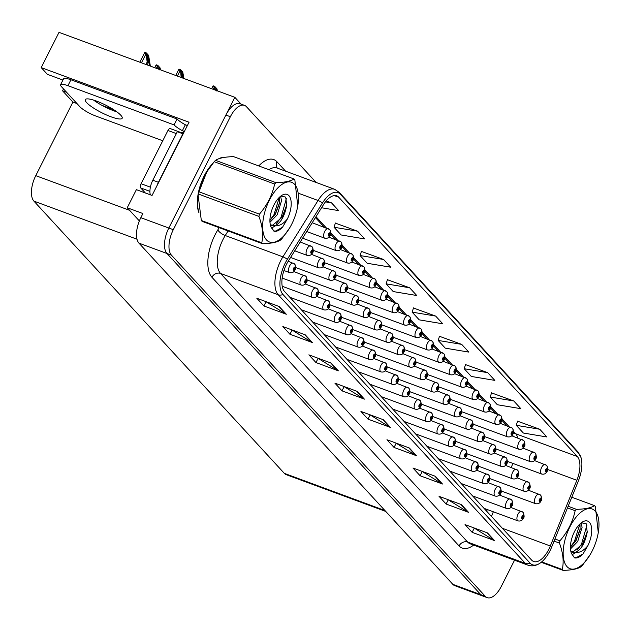 <?xml version="1.0" encoding="UTF-8"?>
<svg xmlns="http://www.w3.org/2000/svg" width="630" height="630" viewBox="0 0 630 630"><rect width="100%" height="100%" fill="white"/><g stroke="black" fill="none" stroke-linecap="round" stroke-linejoin="round"><path stroke-width="0.94" d="M62.929 80.073L47.415 74.34L41.218 67.607L189.047 122.22L152.058 195.45L136.379 189.654L127.236 207.75L142.915 213.546L140.821 217.689A20.317 9.6 110.3 0 0 138.962 243.148L452.82 584.333A20.317 9.6 110.3 0 0 454.742 585.648L482.738 595.996A20.317 9.6 110.3 0 1 480.816 594.673A20.317 9.6 110.3 0 0 482.738 595.996L487.218 597.649A20.317 9.6 110.3 0 0 501.354 586.302L514.537 560.212M139.356 220.933L127.236 207.75M316.126 182.456L246.432 106.69A20.317 9.6 110.3 0 0 244.511 105.368A20.317 9.6 110.3 0 0 230.367 116.715L173.305 229.682A20.317 9.6 110.3 0 0 171.439 255.15L166.958 253.488L480.816 594.673L166.958 253.488A20.317 9.6 110.3 0 1 168.824 228.029A20.317 9.6 110.3 0 0 166.958 253.488L138.962 243.148M41.218 67.607L59.023 32.35L234.848 97.319L168.824 228.029L225.886 115.062A20.317 9.6 110.3 0 1 240.03 103.714L244.511 105.368M241.03 104.084L234.848 97.319M385.765 511.442L286.256 474.673A20.317 9.6 -69.7 0 1 284.335 473.358L33.894 201.112A20.317 9.6 -69.7 0 1 35.76 175.652L72.922 102.076L76.994 103.572M72.922 102.076L62.559 90.807L66.63 92.311M102.005 105.375L113.778 109.73M63.512 88.924L62.559 90.807M225.193 157.272A32.516 15.364 110.3 0 0 218.712 158.784M212.696 163.532A32.516 15.364 110.3 0 0 204.246 175.825A32.516 15.364 110.3 0 0 198.97 212.798M548.777 549.407A21.672 10.245 -69.7 0 1 533.697 561.511A21.672 10.245 -69.7 0 1 531.641 560.109L284.516 291.462A21.672 10.245 -69.7 0 1 288.28 261.143L323.418 204.782A21.672 10.245 -69.7 0 1 336.727 195.843A21.672 10.245 -69.7 0 1 338.775 197.245L577.293 456.529A21.672 10.245 -69.7 0 1 576.852 480.28L550.321 545.997A21.672 10.245 -69.7 0 1 548.777 549.407M549.998 550.73A25.161 11.891 110.3 0 0 551.785 546.769L578.316 481.052A25.161 11.891 110.3 0 0 581.01 457.545A25.161 11.891 110.3 0 0 578.828 453.49L340.31 194.205A25.161 11.891 110.3 0 0 322.489 202.955L287.343 259.308A25.161 11.891 110.3 0 0 282.98 294.501L530.106 563.149A25.161 11.891 110.3 0 0 539.65 563.417A25.161 11.891 110.3 0 0 549.998 550.73M279.208 306.526L256.812 298.25L263.907 305.967L286.311 314.244L279.208 306.526M265.726 301.542L285.563 313.882A5.418 4.638 -42.6 0 0 286.311 314.244M265.994 301.833L263.907 305.967M305.235 334.821L282.839 326.545L289.942 334.262L312.338 342.539L305.235 334.821M291.753 329.836L311.598 342.177A5.418 4.638 -42.6 0 0 312.338 342.539M292.029 330.128L289.942 334.262M331.27 363.116L308.865 354.84L315.969 362.557L338.365 370.834L331.27 363.116M317.788 358.131L337.625 370.471A5.418 4.638 -42.6 0 0 338.365 370.834M318.055 358.423L315.969 362.557M357.297 391.411L334.9 383.135L341.995 390.852L364.392 399.129L357.297 391.411M343.815 386.426L363.652 398.766A5.418 4.638 -42.6 0 0 364.392 399.129M344.082 386.718L341.995 390.852M487.439 532.885L465.042 524.609L472.138 532.326L494.542 540.603L487.439 532.885M473.957 527.901L493.794 540.241A5.418 4.638 -42.6 0 0 494.542 540.603M474.225 528.192L472.138 532.326M461.412 504.591L439.015 496.314L446.111 504.031L468.507 512.308L461.412 504.591M447.93 499.606L467.767 511.946A5.418 4.638 -42.6 0 0 468.507 512.308M448.198 499.897L446.111 504.031M435.385 476.296L412.981 468.019L420.084 475.737L442.481 484.013L435.385 476.296M421.903 471.311L441.74 483.651A5.418 4.638 -42.6 0 0 442.481 484.013M422.171 471.602L420.084 475.737M409.35 448.001L386.954 439.724L394.057 447.442L416.454 455.718L409.35 448.001M395.868 443.016L415.713 455.356A5.418 4.638 -42.6 0 0 416.454 455.718M396.144 443.307L394.057 447.442M383.323 419.706L360.927 411.429L368.022 419.147L390.427 427.423L383.323 419.706M369.841 414.721L389.679 427.061A5.418 4.638 -42.6 0 0 390.427 427.423M370.109 415.012L368.022 419.147M171.439 255.15L485.297 596.327A20.317 9.6 110.3 0 0 487.218 597.649M383.615 259.489L360.084 255.552L367.18 263.269L390.71 267.207L383.615 259.489L361.399 251.417M357.58 231.194L334.058 227.257L341.153 234.974L364.683 238.912L357.58 231.194L335.373 223.122M321.56 207.758L338.656 210.617L331.553 202.899L326.214 200.923M461.695 344.374L438.165 340.436L445.268 348.154L468.799 352.091L461.695 344.374L439.488 336.302M487.73 372.669L464.2 368.731L471.295 376.449L494.826 380.386L487.73 372.669L465.515 364.597M513.757 400.964L490.227 397.026L497.322 404.736L520.852 408.681L513.757 400.964L491.542 392.892M539.784 429.258L516.253 425.321L523.357 433.03L546.879 436.976L539.784 429.258L517.569 421.187M409.642 287.784L386.111 283.846L393.207 291.564L416.737 295.502L409.642 287.784L387.426 279.712M435.669 316.079L412.138 312.141L419.241 319.859L442.772 323.796L435.669 316.079L413.453 308.007M412.138 312.141L413.493 307.889M438.165 340.436L439.519 336.184M464.2 368.731L465.554 364.479M490.227 397.026L491.581 392.773M516.253 425.321L517.608 421.068M386.111 283.846L387.466 279.594M360.084 255.552L361.439 251.299M334.058 227.257L335.412 223.004M331.553 202.899L325.434 201.876M507.37 461.373L541.682 474.051A5.079 2.402 -69.7 0 1 541.666 467.358A5.079 2.402 -69.7 0 1 545.202 464.523A5.079 2.402 -69.7 0 1 545.604 464.775A3.386 2.929 132.8 0 1 546.462 465.294A3.386 2.929 132.8 0 1 546.958 468.815A1.693 0.803 110.3 0 0 545.651 469.681A1.693 0.803 110.3 0 0 545.493 471.799A1.693 0.803 110.3 0 0 546.832 470.964A1.693 0.803 110.3 0 0 547.013 468.87L546.005 470.956L546.958 468.815M547.013 468.87A3.386 2.866 -38.3 0 0 546.872 465.735A3.386 2.866 -38.3 0 0 546.675 465.523M501.259 491.006L535.547 503.677A5.079 2.402 -69.7 0 1 535.539 496.976A5.079 2.402 -69.7 0 1 539.075 494.14A5.079 2.402 -69.7 0 1 539.469 494.392A3.386 2.929 132.8 0 1 540.335 494.92A3.386 2.929 132.8 0 1 540.831 498.44A1.693 0.803 110.3 0 0 539.516 499.299A1.693 0.803 110.3 0 0 539.367 501.425A1.693 0.803 110.3 0 0 540.705 500.582A1.693 0.803 110.3 0 0 540.886 498.495L539.878 500.574L540.831 498.44M540.886 498.495A3.386 2.866 -38.3 0 0 540.737 495.361A3.386 2.866 -38.3 0 0 540.548 495.141M484.021 508.339L518.017 520.9A5.079 2.402 -69.7 0 1 518.002 514.198A5.079 2.402 -69.7 0 1 521.538 511.363A5.079 2.402 -69.7 0 1 521.939 511.615A3.386 2.929 132.8 0 1 522.798 512.143A3.386 2.929 132.8 0 1 523.294 515.663A1.693 0.803 110.3 0 0 521.986 516.521A1.693 0.803 110.3 0 0 521.829 518.648A1.693 0.803 110.3 0 0 523.168 517.805A1.693 0.803 110.3 0 0 523.349 515.718L522.341 517.797L523.294 515.663M523.349 515.718A3.386 2.866 -38.3 0 0 523.207 512.584A3.386 2.866 -38.3 0 0 523.01 512.363M495.952 448.962L530.263 461.64A5.079 2.402 -69.7 0 1 530.247 454.947A5.079 2.402 -69.7 0 1 533.783 452.112A5.079 2.402 -69.7 0 1 534.185 452.356A3.386 2.929 132.8 0 1 535.043 452.883A3.386 2.929 132.8 0 1 535.539 456.403A1.693 0.803 110.3 0 0 534.232 457.262A1.693 0.803 110.3 0 0 534.075 459.388A1.693 0.803 110.3 0 0 535.413 458.553A1.693 0.803 110.3 0 0 535.595 456.459L534.587 458.545L535.539 456.403M535.595 456.459A3.386 2.866 -38.3 0 0 535.453 453.324A3.386 2.866 -38.3 0 0 535.256 453.112M484.533 436.551L518.837 449.222A5.079 2.402 -69.7 0 1 518.829 442.528A5.079 2.402 -69.7 0 1 522.365 439.693A5.079 2.402 -69.7 0 1 522.758 439.945A3.386 2.929 132.8 0 1 523.624 440.472A3.386 2.929 132.8 0 1 524.121 443.985A1.693 0.803 110.3 0 0 522.805 444.851A1.693 0.803 110.3 0 0 522.656 446.969A1.693 0.803 110.3 0 0 523.995 446.134A1.693 0.803 110.3 0 0 524.176 444.048L523.168 446.127L524.121 443.985M524.176 444.048A3.386 2.866 -38.3 0 0 524.034 440.913A3.386 2.866 -38.3 0 0 523.837 440.693M473.114 424.132L507.418 436.81A5.079 2.402 -69.7 0 1 507.41 430.117A5.079 2.402 -69.7 0 1 510.938 427.282A5.079 2.402 -69.7 0 1 511.34 427.526A3.386 2.929 132.8 0 1 512.206 428.053A3.386 2.929 132.8 0 1 512.702 431.574A1.693 0.803 110.3 0 0 511.387 432.44A1.693 0.803 110.3 0 0 511.237 434.558A1.693 0.803 110.3 0 0 512.576 433.724A1.693 0.803 110.3 0 0 512.749 431.629L511.749 433.716L512.702 431.574M512.749 431.629A3.386 2.866 -38.3 0 0 512.607 428.495A3.386 2.866 -38.3 0 0 512.418 428.282M461.695 411.721L495.999 424.399A5.079 2.402 -69.7 0 1 495.983 417.706A5.079 2.402 -69.7 0 1 499.519 414.863A5.079 2.402 -69.7 0 1 499.921 415.115A3.386 2.929 132.8 0 1 500.787 415.642A3.386 2.929 132.8 0 1 501.283 419.163A1.693 0.803 110.3 0 0 499.968 420.021A1.693 0.803 110.3 0 0 499.81 422.147A1.693 0.803 110.3 0 0 501.149 421.312A1.693 0.803 110.3 0 0 501.33 419.218L500.33 421.305L501.283 419.163M501.33 419.218A3.386 2.866 -38.3 0 0 501.189 416.084A3.386 2.866 -38.3 0 0 501 415.871M489.841 478.587L524.128 491.258A5.079 2.402 -69.7 0 1 524.113 484.565A5.079 2.402 -69.7 0 1 527.649 481.73A5.079 2.402 -69.7 0 1 528.05 481.981A3.386 2.929 132.8 0 1 528.916 482.501A3.386 2.929 132.8 0 1 529.413 486.021A1.693 0.803 110.3 0 0 528.097 486.888A1.693 0.803 110.3 0 0 527.948 489.006A1.693 0.803 110.3 0 0 529.279 488.171A1.693 0.803 110.3 0 0 529.46 486.077L528.46 488.163L529.413 486.021M529.46 486.077A3.386 2.866 -38.3 0 0 529.318 482.942A3.386 2.866 -38.3 0 0 529.129 482.73M478.422 466.176L512.71 478.847A5.079 2.402 -69.7 0 1 512.694 472.153A5.079 2.402 -69.7 0 1 516.23 469.319A5.079 2.402 -69.7 0 1 516.631 469.563A3.386 2.929 132.8 0 1 517.498 470.09A3.386 2.929 132.8 0 1 517.994 473.61A1.693 0.803 110.3 0 0 516.679 474.469A1.693 0.803 110.3 0 0 516.521 476.595A1.693 0.803 110.3 0 0 517.86 475.76A1.693 0.803 110.3 0 0 518.041 473.666L517.033 475.752L517.994 473.61M518.041 473.666A3.386 2.866 -38.3 0 0 517.899 470.531A3.386 2.866 -38.3 0 0 517.71 470.319M467.003 453.765L501.291 466.428A5.079 2.402 -69.7 0 1 501.275 459.735A5.079 2.402 -69.7 0 1 504.811 456.9A5.079 2.402 -69.7 0 1 505.213 457.152A3.386 2.929 132.8 0 1 506.071 457.679A3.386 2.929 132.8 0 1 506.575 461.199A1.693 0.803 110.3 0 0 505.26 462.058A1.693 0.803 110.3 0 0 505.102 464.176A1.693 0.803 110.3 0 0 506.441 463.341A1.693 0.803 110.3 0 0 506.622 461.255L505.614 463.334L506.575 461.199M506.622 461.255A3.386 2.866 -38.3 0 0 506.481 458.12A3.386 2.866 -38.3 0 0 506.292 457.9M455.577 441.347L489.872 454.017A5.079 2.402 -69.7 0 1 489.856 447.324A5.079 2.402 -69.7 0 1 493.392 444.489A5.079 2.402 -69.7 0 1 493.794 444.741A3.386 2.929 132.8 0 1 494.652 445.26A3.386 2.929 132.8 0 1 495.156 448.78A1.693 0.803 110.3 0 0 493.841 449.647A1.693 0.803 110.3 0 0 493.684 451.765A1.693 0.803 110.3 0 0 495.022 450.93A1.693 0.803 110.3 0 0 495.204 448.836L494.196 450.923L495.156 448.78M495.204 448.836A3.386 2.866 -38.3 0 0 495.062 445.701A3.386 2.866 -38.3 0 0 494.873 445.489M472.602 495.92L506.599 508.481A5.079 2.402 -69.7 0 1 506.583 501.787A5.079 2.402 -69.7 0 1 510.119 498.952A5.079 2.402 -69.7 0 1 510.52 499.204A3.386 2.929 132.8 0 1 511.379 499.732A3.386 2.929 132.8 0 1 511.875 503.244A1.693 0.803 110.3 0 0 510.568 504.11A1.693 0.803 110.3 0 0 510.41 506.229A1.693 0.803 110.3 0 0 511.749 505.394A1.693 0.803 110.3 0 0 511.93 503.299L510.922 505.386L511.875 503.244M511.93 503.299A3.386 2.866 -38.3 0 0 511.788 500.173A3.386 2.866 -38.3 0 0 511.591 499.952M461.184 483.509L495.18 496.07A5.079 2.402 -69.7 0 1 495.164 489.376A5.079 2.402 -69.7 0 1 498.7 486.541A5.079 2.402 -69.7 0 1 499.102 486.785A3.386 2.929 132.8 0 1 499.96 487.313A3.386 2.929 132.8 0 1 500.456 490.833A1.693 0.803 110.3 0 0 499.149 491.691A1.693 0.803 110.3 0 0 498.991 493.818A1.693 0.803 110.3 0 0 500.33 492.983A1.693 0.803 110.3 0 0 500.511 490.888L499.503 492.975L500.456 490.833M500.511 490.888A3.386 2.866 -38.3 0 0 500.37 487.754A3.386 2.866 -38.3 0 0 500.173 487.541M449.765 471.098L483.761 483.659A5.079 2.402 -69.7 0 1 483.745 476.957A5.079 2.402 -69.7 0 1 487.281 474.122A5.079 2.402 -69.7 0 1 487.683 474.374A3.386 2.929 132.8 0 1 488.541 474.902A3.386 2.929 132.8 0 1 489.037 478.422A1.693 0.803 110.3 0 0 487.73 479.28A1.693 0.803 110.3 0 0 487.573 481.407A1.693 0.803 110.3 0 0 488.911 480.564A1.693 0.803 110.3 0 0 489.093 478.477L488.085 480.556L489.037 478.422M489.093 478.477A3.386 2.866 -38.3 0 0 488.951 475.343A3.386 2.866 -38.3 0 0 488.754 475.122M438.346 458.679L472.335 471.24A5.079 2.402 -69.7 0 1 472.327 464.546A5.079 2.402 -69.7 0 1 475.863 461.711A5.079 2.402 -69.7 0 1 476.256 461.963A3.386 2.929 132.8 0 1 477.123 462.491A3.386 2.929 132.8 0 1 477.619 466.003A1.693 0.803 110.3 0 0 476.304 466.869A1.693 0.803 110.3 0 0 476.154 468.988A1.693 0.803 110.3 0 0 477.493 468.153A1.693 0.803 110.3 0 0 477.674 466.058L476.666 468.145L477.619 466.003M477.674 466.058A3.386 2.866 -38.3 0 0 477.532 462.924A3.386 2.866 -38.3 0 0 477.335 462.711M595.114 511.048A31.839 15.041 110.3 0 0 569.953 526.759A31.839 15.041 110.3 0 0 567.031 566.646A31.839 15.041 110.3 0 0 590.09 554.762A31.839 15.041 110.3 0 0 598.272 532.618A31.839 15.041 110.3 0 0 595.114 511.048M598.272 532.618L595.358 506.544A36.579 17.286 110.3 0 0 594.941 506.071A36.579 17.286 110.3 0 0 594.515 505.63L571.78 497.235M568.134 506.268L576.481 509.347C585.176 509.119 591.192 507.874 594.515 505.63M576.481 509.347A36.579 17.286 110.3 0 0 575.143 510.702L567.488 507.874M554.935 538.965L559.936 540.816C567.732 531.751 572.804 521.719 575.143 510.702M559.936 540.816A36.579 17.286 110.3 0 0 559.44 543.084L554.077 541.099M541.721 561.881L562.267 569.481C564.039 561.716 563.094 552.919 559.44 543.084M562.267 569.481A36.579 17.286 110.3 0 0 562.677 569.953A36.579 17.286 110.3 0 0 563.102 570.386L541.217 562.299M570.481 548.943L577.71 541.485L582.104 527.271L581.065 522.963M570.426 547.194L575.93 540.823L580.104 529.704L579.978 523.908M570.764 551.061L572.544 552.203L575.025 552.447C580.057 550.612 583.805 545.265 586.254 536.39L587.223 532.24L586.207 523.758L581.356 522.766M570.874 551.581L573.237 551.785L582.829 543.8L586.254 536.39M589.42 522.317A18.924 8.946 110.3 0 0 582.112 522.199A18.924 8.946 110.3 0 0 571.04 552.171A18.924 8.946 110.3 0 0 571.528 553.494L574.513 557.873C577.104 558.463 579.954 557.148 583.057 553.92L587.861 545.674A18.924 8.946 110.3 0 0 589.42 522.317M571.048 552.203L571.528 553.494M587.861 545.674C583.695 550.77 579.411 553.03 575.025 552.447M563.102 570.386C571.851 570.142 577.867 568.906 581.144 566.669A36.579 17.286 110.3 0 0 582.474 565.315L590.09 554.762M570.426 547.045L574.442 541.446L579.82 524.066M577.127 550.124L581.553 544.076L586.908 525.207M574.174 557.668L576.269 557.668L583.057 553.92M575.308 541.824L580.206 528.916M571.993 554.825L575.765 552.541M582.419 544.446L587.333 531.484M198.481 210.593A32.177 15.207 -69.7 0 1 204.364 175.951A32.177 15.207 -69.7 0 1 211.011 165.698M221.043 158.059A32.177 15.207 -69.7 0 1 223.233 157.579M170.62 128.819A3.386 1.599 110.3 0 0 170.297 128.599A3.386 1.599 110.3 0 0 167.942 130.489L141.057 183.724A3.386 1.599 110.3 0 0 140.742 187.96L145.349 192.969M181.755 132.891A3.386 1.599 110.3 0 0 181.503 132.733A3.386 1.599 110.3 0 0 180.542 132.914M86.657 102.627A20.656 4.284 -153.2 0 0 106.462 114.959A20.656 4.284 -153.2 0 0 122.173 118.251A20.656 4.284 -153.2 0 0 120.81 115.251A20.656 4.284 -153.2 0 0 101.005 102.91A20.656 4.284 -153.2 0 0 85.294 99.619A20.656 4.284 -153.2 0 0 86.657 102.627M116.904 111.88A20.656 4.284 26.8 0 1 93.547 100.083M162.753 140.758L95.855 116.046A13.545 2.804 26.8 0 1 79.923 106.761L61.464 86.696A13.545 2.804 26.8 0 1 60.575 84.727A13.545 2.804 26.8 0 1 67.938 85.688L174.101 124.921L177.085 119.007A13.545 2.804 -153.2 0 0 185.354 124.771L186.472 125.189A6.772 5.804 137.4 0 1 187.338 125.598M174.101 124.921A13.545 2.804 26.8 0 0 182.369 130.686L183.487 131.103L182.889 132.284L183.795 132.623M60.575 84.727L63.559 78.813A13.545 2.804 26.8 0 1 70.922 79.774L177.085 119.007M156.925 185.803A13.545 6.402 -69.7 0 1 158.413 182.29L182.913 133.788A13.545 6.402 110.3 0 0 183.086 134.025M158.413 182.29L152.814 180.219A13.545 6.402 110.3 0 0 150.334 194.812M182.369 130.686L185.354 124.771M182.913 133.788L177.314 131.717L152.814 180.219M181.086 133.111A13.545 6.402 110.3 0 0 182.889 132.284M294.604 184.369A31.839 15.041 110.3 0 0 269.435 200.08A31.839 15.041 110.3 0 0 266.522 239.967A31.839 15.041 110.3 0 0 289.572 228.084A31.839 15.041 110.3 0 0 297.754 205.939A31.839 15.041 110.3 0 0 294.604 184.369M297.754 205.939L294.84 179.865A36.579 17.286 110.3 0 0 294.43 179.393A36.579 17.286 110.3 0 0 294.005 178.959L233.573 156.634C224.879 156.862 218.862 158.099 215.539 160.343A36.579 17.286 110.3 0 0 214.208 161.705L206.742 172.014L198.993 191.811A36.579 17.286 110.3 0 0 198.497 194.079L198.182 195.765L201.324 220.476A36.579 17.286 110.3 0 0 201.734 220.949A36.579 17.286 110.3 0 0 202.159 221.382L262.592 243.716A36.579 17.286 110.3 0 1 262.167 243.275A36.579 17.286 110.3 0 1 261.757 242.802C263.529 235.045 262.584 226.241 258.93 216.405L198.497 194.079M215.539 160.343L275.964 182.668C284.666 182.44 290.674 181.204 294.005 178.959M275.964 182.668A36.579 17.286 110.3 0 0 274.633 184.031L214.208 161.705M198.993 191.811L259.426 214.137C267.214 205.081 272.286 195.04 274.633 184.031M259.426 214.137A36.579 17.286 110.3 0 0 258.93 216.405M206.805 171.903A31.839 15.041 110.3 0 0 206.593 172.258A31.839 15.041 110.3 0 0 198.411 194.402L198.182 195.765M269.971 222.272L277.192 214.806L281.586 200.6L280.547 196.284M269.916 220.524L275.412 214.153L279.586 203.025L279.46 197.237M270.254 224.39L272.026 225.524L274.507 225.768C279.547 223.941 283.295 218.586 285.744 209.711L286.713 205.561L285.689 197.088L280.846 196.088M270.364 224.91L272.719 225.107L282.319 217.122L285.744 209.711M288.91 195.647A18.924 8.946 110.3 0 0 281.602 195.52A18.924 8.946 110.3 0 0 270.522 225.493A18.924 8.946 110.3 0 0 271.01 226.824L273.995 231.194C276.594 231.785 279.436 230.47 282.539 227.241L287.351 218.996A18.924 8.946 110.3 0 0 288.91 195.647M270.538 225.524L271.01 226.824M287.351 218.996C283.177 224.091 278.901 226.351 274.507 225.768M201.324 220.476L261.757 242.802M262.592 243.716C271.341 243.471 277.35 242.235 280.626 239.998A36.579 17.286 110.3 0 0 281.964 238.636L289.572 228.084M269.916 220.366L273.932 214.767L279.303 197.387M276.609 223.445L281.043 217.397L286.39 198.537M273.664 230.989L275.759 230.997L282.539 227.241M274.79 215.145L279.696 202.246M271.475 228.155L275.255 225.871M281.901 217.775L286.815 204.813M450.277 399.31L484.58 411.981A5.079 2.402 -69.7 0 1 484.565 405.287A5.079 2.402 -69.7 0 1 488.1 402.452A5.079 2.402 -69.7 0 1 488.502 402.704A3.386 2.929 132.8 0 1 489.368 403.231A3.386 2.929 132.8 0 1 489.864 406.744A1.693 0.803 110.3 0 0 488.549 407.61A1.693 0.803 110.3 0 0 488.392 409.728A1.693 0.803 110.3 0 0 489.731 408.894A1.693 0.803 110.3 0 0 489.912 406.807L488.904 408.886L489.864 406.744M489.912 406.807A3.386 2.866 -38.3 0 0 489.77 403.673A3.386 2.866 -38.3 0 0 489.581 403.452M438.858 386.891L473.161 399.57A5.079 2.402 -69.7 0 1 473.146 392.876A5.079 2.402 -69.7 0 1 476.682 390.041A5.079 2.402 -69.7 0 1 477.083 390.285A3.386 2.929 132.8 0 1 477.942 390.813A3.386 2.929 132.8 0 1 478.446 394.333A1.693 0.803 110.3 0 0 477.13 395.199A1.693 0.803 110.3 0 0 476.973 397.317A1.693 0.803 110.3 0 0 478.312 396.483A1.693 0.803 110.3 0 0 478.493 394.388L477.485 396.475L478.446 394.333M478.493 394.388A3.386 2.866 -38.3 0 0 478.351 391.254A3.386 2.866 -38.3 0 0 478.162 391.041M427.439 374.48L461.743 387.159A5.079 2.402 -69.7 0 1 461.727 380.465A5.079 2.402 -69.7 0 1 465.263 377.622A5.079 2.402 -69.7 0 1 465.665 377.874A3.386 2.929 132.8 0 1 466.523 378.402A3.386 2.929 132.8 0 1 467.027 381.922A1.693 0.803 110.3 0 0 465.712 382.78A1.693 0.803 110.3 0 0 465.554 384.906A1.693 0.803 110.3 0 0 466.893 384.072A1.693 0.803 110.3 0 0 467.074 381.977L466.066 384.064L467.027 381.922M467.074 381.977A3.386 2.866 -38.3 0 0 466.932 378.843A3.386 2.866 -38.3 0 0 466.743 378.63M416.013 362.069L450.324 374.74A5.079 2.402 -69.7 0 1 450.308 368.046A5.079 2.402 -69.7 0 1 453.844 365.211A5.079 2.402 -69.7 0 1 454.246 365.463A3.386 2.929 132.8 0 1 455.104 365.991A3.386 2.929 132.8 0 1 455.6 369.503A1.693 0.803 110.3 0 0 454.293 370.369A1.693 0.803 110.3 0 0 454.135 372.488A1.693 0.803 110.3 0 0 455.474 371.653A1.693 0.803 110.3 0 0 455.655 369.566L454.647 371.645L455.6 369.503M455.655 369.566A3.386 2.866 -38.3 0 0 455.514 366.432A3.386 2.866 -38.3 0 0 455.317 366.211M404.594 349.65L438.905 362.329A5.079 2.402 -69.7 0 1 438.89 355.635A5.079 2.402 -69.7 0 1 442.425 352.8A5.079 2.402 -69.7 0 1 442.827 353.044A3.386 2.929 132.8 0 1 443.685 353.572A3.386 2.929 132.8 0 1 444.181 357.092A1.693 0.803 110.3 0 0 442.874 357.958A1.693 0.803 110.3 0 0 442.717 360.077A1.693 0.803 110.3 0 0 444.055 359.242A1.693 0.803 110.3 0 0 444.237 357.147L443.229 359.234L444.181 357.092M444.237 357.147A3.386 2.866 -38.3 0 0 444.095 354.013A3.386 2.866 -38.3 0 0 443.898 353.8M393.175 337.239L427.487 349.918A5.079 2.402 -69.7 0 1 427.471 343.224A5.079 2.402 -69.7 0 1 431.007 340.381A5.079 2.402 -69.7 0 1 431.408 340.633A3.386 2.929 132.8 0 1 432.267 341.161A3.386 2.929 132.8 0 1 432.763 344.681A1.693 0.803 110.3 0 0 431.455 345.539A1.693 0.803 110.3 0 0 431.298 347.666A1.693 0.803 110.3 0 0 432.637 346.831A1.693 0.803 110.3 0 0 432.818 344.736L431.81 346.823L432.763 344.681M432.818 344.736A3.386 2.866 -38.3 0 0 432.676 341.602A3.386 2.866 -38.3 0 0 432.479 341.389M381.756 324.828L416.068 337.499A5.079 2.402 -69.7 0 1 416.052 330.805A5.079 2.402 -69.7 0 1 419.588 327.97A5.079 2.402 -69.7 0 1 419.99 328.222A3.386 2.929 132.8 0 1 420.848 328.75A3.386 2.929 132.8 0 1 421.344 332.262A1.693 0.803 110.3 0 0 420.037 333.128A1.693 0.803 110.3 0 0 419.879 335.247A1.693 0.803 110.3 0 0 421.218 334.412A1.693 0.803 110.3 0 0 421.399 332.325L420.391 334.404L421.344 332.262M421.399 332.325A3.386 2.866 -38.3 0 0 421.257 329.191A3.386 2.866 -38.3 0 0 421.06 328.97M370.338 312.409L404.641 325.088A5.079 2.402 -69.7 0 1 404.633 318.394A5.079 2.402 -69.7 0 1 408.169 315.559A5.079 2.402 -69.7 0 1 408.563 315.803A3.386 2.929 132.8 0 1 409.429 316.331A3.386 2.929 132.8 0 1 409.925 319.851A1.693 0.803 110.3 0 0 408.61 320.717A1.693 0.803 110.3 0 0 408.46 322.836A1.693 0.803 110.3 0 0 409.799 322.001A1.693 0.803 110.3 0 0 409.98 319.906L408.972 321.993L409.925 319.851M409.98 319.906A3.386 2.866 -38.3 0 0 409.839 316.772A3.386 2.866 -38.3 0 0 409.642 316.559M358.919 299.998L393.222 312.677A5.079 2.402 -69.7 0 1 393.214 305.983A5.079 2.402 -69.7 0 1 396.75 303.14A5.079 2.402 -69.7 0 1 397.144 303.392A3.386 2.929 132.8 0 1 398.01 303.92A3.386 2.929 132.8 0 1 398.507 307.44A1.693 0.803 110.3 0 0 397.191 308.298A1.693 0.803 110.3 0 0 397.042 310.425A1.693 0.803 110.3 0 0 398.38 309.59A1.693 0.803 110.3 0 0 398.554 307.495L397.554 309.582L398.507 307.44M398.554 307.495A3.386 2.866 -38.3 0 0 398.412 304.361A3.386 2.866 -38.3 0 0 398.223 304.148M444.158 428.935L478.453 441.606A5.079 2.402 -69.7 0 1 478.438 434.913A5.079 2.402 -69.7 0 1 481.974 432.078A5.079 2.402 -69.7 0 1 482.375 432.322A3.386 2.929 132.8 0 1 483.234 432.849A3.386 2.929 132.8 0 1 483.73 436.37A1.693 0.803 110.3 0 0 482.423 437.228A1.693 0.803 110.3 0 0 482.265 439.354A1.693 0.803 110.3 0 0 483.604 438.519A1.693 0.803 110.3 0 0 483.785 436.425L482.777 438.512L483.73 436.37M483.785 436.425A3.386 2.866 -38.3 0 0 483.643 433.29A3.386 2.866 -38.3 0 0 483.454 433.078M432.739 416.524L467.035 429.188A5.079 2.402 -69.7 0 1 467.019 422.494A5.079 2.402 -69.7 0 1 470.555 419.659A5.079 2.402 -69.7 0 1 470.956 419.911A3.386 2.929 132.8 0 1 471.815 420.438A3.386 2.929 132.8 0 1 472.311 423.959A1.693 0.803 110.3 0 0 471.004 424.817A1.693 0.803 110.3 0 0 470.846 426.935A1.693 0.803 110.3 0 0 472.185 426.101A1.693 0.803 110.3 0 0 472.366 424.014L471.358 426.093L472.311 423.959M472.366 424.014A3.386 2.866 -38.3 0 0 472.224 420.879A3.386 2.866 -38.3 0 0 472.027 420.659M421.32 404.106L455.616 416.776A5.079 2.402 -69.7 0 1 455.6 410.083A5.079 2.402 -69.7 0 1 459.136 407.248A5.079 2.402 -69.7 0 1 459.538 407.5A3.386 2.929 132.8 0 1 460.396 408.019A3.386 2.929 132.8 0 1 460.892 411.54A1.693 0.803 110.3 0 0 459.585 412.406A1.693 0.803 110.3 0 0 459.427 414.524A1.693 0.803 110.3 0 0 460.766 413.69A1.693 0.803 110.3 0 0 460.947 411.595L459.939 413.682L460.892 411.54M460.947 411.595A3.386 2.866 -38.3 0 0 460.806 408.46A3.386 2.866 -38.3 0 0 460.609 408.248M409.902 391.695L444.197 404.365A5.079 2.402 -69.7 0 1 444.181 397.672A5.079 2.402 -69.7 0 1 447.717 394.837A5.079 2.402 -69.7 0 1 448.119 395.081A3.386 2.929 132.8 0 1 448.977 395.608A3.386 2.929 132.8 0 1 449.474 399.129A1.693 0.803 110.3 0 0 448.166 399.987A1.693 0.803 110.3 0 0 448.009 402.113A1.693 0.803 110.3 0 0 449.348 401.279A1.693 0.803 110.3 0 0 449.529 399.184L448.521 401.271L449.474 399.129M449.529 399.184A3.386 2.866 -38.3 0 0 449.387 396.05A3.386 2.866 -38.3 0 0 449.19 395.837M398.483 379.284L432.771 391.947A5.079 2.402 -69.7 0 1 432.763 385.253A5.079 2.402 -69.7 0 1 436.299 382.418A5.079 2.402 -69.7 0 1 436.7 382.67A3.386 2.929 132.8 0 1 437.559 383.197A3.386 2.929 132.8 0 1 438.055 386.718A1.693 0.803 110.3 0 0 436.74 387.576A1.693 0.803 110.3 0 0 436.59 389.694A1.693 0.803 110.3 0 0 437.929 388.86A1.693 0.803 110.3 0 0 438.11 386.773L437.102 388.852L438.055 386.718M438.11 386.773A3.386 2.866 -38.3 0 0 437.968 383.639A3.386 2.866 -38.3 0 0 437.771 383.418M387.064 366.865L421.352 379.536A5.079 2.402 -69.7 0 1 421.344 372.842A5.079 2.402 -69.7 0 1 424.88 370.007A5.079 2.402 -69.7 0 1 425.274 370.259A3.386 2.929 132.8 0 1 426.14 370.779A3.386 2.929 132.8 0 1 426.636 374.299A1.693 0.803 110.3 0 0 425.321 375.165A1.693 0.803 110.3 0 0 425.171 377.283A1.693 0.803 110.3 0 0 426.51 376.449A1.693 0.803 110.3 0 0 426.691 374.354L425.683 376.441L426.636 374.299M426.691 374.354A3.386 2.866 -38.3 0 0 426.541 371.22A3.386 2.866 -38.3 0 0 426.352 371.007M375.645 354.454L409.933 367.125A5.079 2.402 -69.7 0 1 409.925 360.431A5.079 2.402 -69.7 0 1 413.453 357.596A5.079 2.402 -69.7 0 1 413.855 357.84A3.386 2.929 132.8 0 1 414.721 358.368A3.386 2.929 132.8 0 1 415.217 361.888A1.693 0.803 110.3 0 0 413.902 362.746A1.693 0.803 110.3 0 0 413.752 364.872A1.693 0.803 110.3 0 0 415.091 364.038A1.693 0.803 110.3 0 0 415.265 361.943L414.264 364.03L415.217 361.888M415.265 361.943A3.386 2.866 -38.3 0 0 415.123 358.809A3.386 2.866 -38.3 0 0 414.934 358.596M364.227 342.043L398.514 354.706A5.079 2.402 -69.7 0 1 398.499 348.012A5.079 2.402 -69.7 0 1 402.034 345.177A5.079 2.402 -69.7 0 1 402.436 345.429A3.386 2.929 132.8 0 1 403.302 345.957A3.386 2.929 132.8 0 1 403.798 349.477A1.693 0.803 110.3 0 0 402.483 350.335A1.693 0.803 110.3 0 0 402.326 352.454A1.693 0.803 110.3 0 0 403.665 351.619A1.693 0.803 110.3 0 0 403.846 349.532L402.838 351.611L403.798 349.477M403.846 349.532A3.386 2.866 -38.3 0 0 403.704 346.398A3.386 2.866 -38.3 0 0 403.515 346.177M352.808 329.624L387.096 342.295A5.079 2.402 -69.7 0 1 387.08 335.601A5.079 2.402 -69.7 0 1 390.616 332.766A5.079 2.402 -69.7 0 1 391.017 333.018A3.386 2.929 132.8 0 1 391.884 333.538A3.386 2.929 132.8 0 1 392.38 337.058A1.693 0.803 110.3 0 0 391.065 337.924A1.693 0.803 110.3 0 0 390.907 340.043A1.693 0.803 110.3 0 0 392.246 339.208A1.693 0.803 110.3 0 0 392.427 337.113L391.419 339.2L392.38 337.058M392.427 337.113A3.386 2.866 -38.3 0 0 392.285 333.979A3.386 2.866 -38.3 0 0 392.096 333.766M341.389 317.213L375.677 329.884A5.079 2.402 -69.7 0 1 375.661 323.19A5.079 2.402 -69.7 0 1 379.197 320.355A5.079 2.402 -69.7 0 1 379.599 320.599A3.386 2.929 132.8 0 1 380.457 321.127A3.386 2.929 132.8 0 1 380.961 324.647A1.693 0.803 110.3 0 0 379.646 325.505A1.693 0.803 110.3 0 0 379.488 327.632A1.693 0.803 110.3 0 0 380.827 326.797A1.693 0.803 110.3 0 0 381.008 324.702L380 326.789L380.961 324.647M381.008 324.702A3.386 2.866 -38.3 0 0 380.866 321.568A3.386 2.866 -38.3 0 0 380.677 321.355M426.927 446.268L460.916 458.829A5.079 2.402 -69.7 0 1 460.908 452.135A5.079 2.402 -69.7 0 1 464.436 449.3A5.079 2.402 -69.7 0 1 464.838 449.544A3.386 2.929 132.8 0 1 465.704 450.072A3.386 2.929 132.8 0 1 466.2 453.592A1.693 0.803 110.3 0 0 464.885 454.451A1.693 0.803 110.3 0 0 464.735 456.577A1.693 0.803 110.3 0 0 466.074 455.742A1.693 0.803 110.3 0 0 466.247 453.647L465.247 455.734L466.2 453.592M466.247 453.647A3.386 2.866 -38.3 0 0 466.106 450.513A3.386 2.866 -38.3 0 0 465.916 450.3M415.501 433.857L449.497 446.418A5.079 2.402 -69.7 0 1 449.481 439.716A5.079 2.402 -69.7 0 1 453.017 436.881A5.079 2.402 -69.7 0 1 453.419 437.133A3.386 2.929 132.8 0 1 454.285 437.661A3.386 2.929 132.8 0 1 454.781 441.181A1.693 0.803 110.3 0 0 453.466 442.04A1.693 0.803 110.3 0 0 453.309 444.166A1.693 0.803 110.3 0 0 454.647 443.323A1.693 0.803 110.3 0 0 454.828 441.236L453.828 443.315L454.781 441.181M454.828 441.236A3.386 2.866 -38.3 0 0 454.687 438.102A3.386 2.866 -38.3 0 0 454.498 437.881M404.082 421.438L438.078 433.999A5.079 2.402 -69.7 0 1 438.063 427.305A5.079 2.402 -69.7 0 1 441.599 424.47A5.079 2.402 -69.7 0 1 442 424.722A3.386 2.929 132.8 0 1 442.866 425.242A3.386 2.929 132.8 0 1 443.363 428.762A1.693 0.803 110.3 0 0 442.047 429.628A1.693 0.803 110.3 0 0 441.89 431.747A1.693 0.803 110.3 0 0 443.229 430.912A1.693 0.803 110.3 0 0 443.41 428.817L442.402 430.904L443.363 428.762M443.41 428.817A3.386 2.866 -38.3 0 0 443.268 425.683A3.386 2.866 -38.3 0 0 443.079 425.47M392.663 409.027L426.66 421.588A5.079 2.402 -69.7 0 1 426.644 414.894A5.079 2.402 -69.7 0 1 430.18 412.059A5.079 2.402 -69.7 0 1 430.581 412.303A3.386 2.929 132.8 0 1 431.44 412.831A3.386 2.929 132.8 0 1 431.944 416.351A1.693 0.803 110.3 0 0 430.629 417.21A1.693 0.803 110.3 0 0 430.471 419.336A1.693 0.803 110.3 0 0 431.81 418.501A1.693 0.803 110.3 0 0 431.991 416.406L430.983 418.493L431.944 416.351M431.991 416.406A3.386 2.866 -38.3 0 0 431.849 413.272A3.386 2.866 -38.3 0 0 431.66 413.059M381.245 396.616L415.241 409.169A5.079 2.402 -69.7 0 1 415.225 402.475A5.079 2.402 -69.7 0 1 418.761 399.641A5.079 2.402 -69.7 0 1 419.163 399.892A3.386 2.929 132.8 0 1 420.021 400.42A3.386 2.929 132.8 0 1 420.525 403.94A1.693 0.803 110.3 0 0 419.21 404.799A1.693 0.803 110.3 0 0 419.052 406.925A1.693 0.803 110.3 0 0 420.391 406.082A1.693 0.803 110.3 0 0 420.572 403.995L419.564 406.074L420.525 403.94M420.572 403.995A3.386 2.866 -38.3 0 0 420.43 400.861A3.386 2.866 -38.3 0 0 420.241 400.641M369.826 384.198L403.822 396.758A5.079 2.402 -69.7 0 1 403.806 390.065A5.079 2.402 -69.7 0 1 407.342 387.23A5.079 2.402 -69.7 0 1 407.744 387.481A3.386 2.929 132.8 0 1 408.602 388.001A3.386 2.929 132.8 0 1 409.098 391.521A1.693 0.803 110.3 0 0 407.791 392.388A1.693 0.803 110.3 0 0 407.634 394.506A1.693 0.803 110.3 0 0 408.972 393.671A1.693 0.803 110.3 0 0 409.153 391.577L408.145 393.663L409.098 391.521M409.153 391.577A3.386 2.866 -38.3 0 0 409.012 388.442A3.386 2.866 -38.3 0 0 408.815 388.23M358.407 371.787L392.403 384.347A5.079 2.402 -69.7 0 1 392.388 377.654A5.079 2.402 -69.7 0 1 395.923 374.818A5.079 2.402 -69.7 0 1 396.325 375.063A3.386 2.929 132.8 0 1 397.183 375.59A3.386 2.929 132.8 0 1 397.68 379.11A1.693 0.803 110.3 0 0 396.372 379.969A1.693 0.803 110.3 0 0 396.215 382.095A1.693 0.803 110.3 0 0 397.554 381.26A1.693 0.803 110.3 0 0 397.735 379.166L396.727 381.252L397.68 379.11M397.735 379.166A3.386 2.866 -38.3 0 0 397.593 376.031A3.386 2.866 -38.3 0 0 397.396 375.819M346.988 359.376L380.985 371.928A5.079 2.402 -69.7 0 1 380.969 365.235A5.079 2.402 -69.7 0 1 384.505 362.4A5.079 2.402 -69.7 0 1 384.906 362.652A3.386 2.929 132.8 0 1 385.765 363.179A3.386 2.929 132.8 0 1 386.261 366.699A1.693 0.803 110.3 0 0 384.954 367.558A1.693 0.803 110.3 0 0 384.796 369.676A1.693 0.803 110.3 0 0 386.135 368.841A1.693 0.803 110.3 0 0 386.316 366.755L385.308 368.834L386.261 366.699M386.316 366.755A3.386 2.866 -38.3 0 0 386.174 363.62A3.386 2.866 -38.3 0 0 385.977 363.4M335.57 346.957L369.566 359.517A5.079 2.402 -69.7 0 1 369.55 352.824A5.079 2.402 -69.7 0 1 373.086 349.989A5.079 2.402 -69.7 0 1 373.488 350.241A3.386 2.929 132.8 0 1 374.346 350.76A3.386 2.929 132.8 0 1 374.842 354.28A1.693 0.803 110.3 0 0 373.535 355.147A1.693 0.803 110.3 0 0 373.377 357.265A1.693 0.803 110.3 0 0 374.716 356.43A1.693 0.803 110.3 0 0 374.897 354.336L373.889 356.423L374.842 354.28M374.897 354.336A3.386 2.866 -38.3 0 0 374.755 351.201A3.386 2.866 -38.3 0 0 374.559 350.989M324.151 334.546L358.139 347.106A5.079 2.402 -69.7 0 1 358.131 340.413A5.079 2.402 -69.7 0 1 361.667 337.578A5.079 2.402 -69.7 0 1 362.061 337.822A3.386 2.929 132.8 0 1 362.927 338.349A3.386 2.929 132.8 0 1 363.423 341.87A1.693 0.803 110.3 0 0 362.108 342.728A1.693 0.803 110.3 0 0 361.959 344.854A1.693 0.803 110.3 0 0 363.297 344.019A1.693 0.803 110.3 0 0 363.478 341.925L362.47 344.011L363.423 341.87M363.478 341.925A3.386 2.866 -38.3 0 0 363.337 338.79A3.386 2.866 -38.3 0 0 363.14 338.578M347.5 287.587L381.804 300.258A5.079 2.402 -69.7 0 1 381.788 293.564A5.079 2.402 -69.7 0 1 385.324 290.729A5.079 2.402 -69.7 0 1 385.725 290.981A3.386 2.929 132.8 0 1 386.592 291.509A3.386 2.929 132.8 0 1 387.088 295.021A1.693 0.803 110.3 0 0 385.773 295.887A1.693 0.803 110.3 0 0 385.623 298.006A1.693 0.803 110.3 0 0 386.954 297.171A1.693 0.803 110.3 0 0 387.135 295.084L386.135 297.163L387.088 295.021M387.135 295.084A3.386 2.866 -38.3 0 0 386.993 291.95A3.386 2.866 -38.3 0 0 386.804 291.729M336.081 275.168L370.385 287.847A5.079 2.402 -69.7 0 1 370.369 281.153A5.079 2.402 -69.7 0 1 373.905 278.318A5.079 2.402 -69.7 0 1 374.307 278.562A3.386 2.929 132.8 0 1 375.173 279.09A3.386 2.929 132.8 0 1 375.669 282.61A1.693 0.803 110.3 0 0 374.354 283.476A1.693 0.803 110.3 0 0 374.196 285.595A1.693 0.803 110.3 0 0 375.535 284.76A1.693 0.803 110.3 0 0 375.716 282.665L374.708 284.752L375.669 282.61M375.716 282.665A3.386 2.866 -38.3 0 0 375.575 279.531A3.386 2.866 -38.3 0 0 375.385 279.318M324.663 262.757L358.966 275.436A5.079 2.402 -69.7 0 1 358.95 268.742A5.079 2.402 -69.7 0 1 362.486 265.899A5.079 2.402 -69.7 0 1 362.888 266.151A3.386 2.929 132.8 0 1 363.746 266.679A3.386 2.929 132.8 0 1 364.25 270.199A1.693 0.803 110.3 0 0 362.935 271.058A1.693 0.803 110.3 0 0 362.778 273.184A1.693 0.803 110.3 0 0 364.116 272.349A1.693 0.803 110.3 0 0 364.298 270.254L363.289 272.341L364.25 270.199M364.298 270.254A3.386 2.866 -38.3 0 0 364.156 267.12A3.386 2.866 -38.3 0 0 363.967 266.907M313.244 250.346L347.547 263.017A5.079 2.402 -69.7 0 1 347.532 256.323A5.079 2.402 -69.7 0 1 351.067 253.488A5.079 2.402 -69.7 0 1 351.469 253.74A3.386 2.929 132.8 0 1 352.327 254.268A3.386 2.929 132.8 0 1 352.832 257.78A1.693 0.803 110.3 0 0 351.516 258.647A1.693 0.803 110.3 0 0 351.359 260.765A1.693 0.803 110.3 0 0 352.698 259.93A1.693 0.803 110.3 0 0 352.879 257.843L351.871 259.922L352.832 257.78M352.879 257.843A3.386 2.866 -38.3 0 0 352.737 254.709A3.386 2.866 -38.3 0 0 352.548 254.489M302.573 238.211L336.129 250.606A5.079 2.402 -69.7 0 1 336.113 243.912A5.079 2.402 -69.7 0 1 339.649 241.077A5.079 2.402 -69.7 0 1 340.05 241.321A3.386 2.929 132.8 0 1 340.909 241.849A3.386 2.929 132.8 0 1 341.405 245.369A1.693 0.803 110.3 0 0 340.098 246.236A1.693 0.803 110.3 0 0 339.94 248.354A1.693 0.803 110.3 0 0 341.279 247.519A1.693 0.803 110.3 0 0 341.46 245.424L340.452 247.511L341.405 245.369M341.46 245.424A3.386 2.866 -38.3 0 0 341.318 242.29A3.386 2.866 -38.3 0 0 341.129 242.077M215.625 90.216L215.814 87.72L216.744 90.988M306.731 231.549L324.71 238.195A5.079 2.402 -69.7 0 1 324.694 231.501A5.079 2.402 -69.7 0 1 328.23 228.659A5.079 2.402 -69.7 0 1 328.632 228.91A3.386 2.929 132.8 0 1 329.49 229.438A3.386 2.929 132.8 0 1 329.986 232.958A1.693 0.803 110.3 0 0 328.679 233.817A1.693 0.803 110.3 0 0 328.521 235.943A1.693 0.803 110.3 0 0 329.86 235.108A1.693 0.803 110.3 0 0 330.041 233.013L329.033 235.1L329.986 232.958M330.041 233.013A3.386 2.866 -38.3 0 0 329.899 229.879A3.386 2.866 -38.3 0 0 329.703 229.659M214.546 88.145L213.176 85.83L214.673 86.381L214.767 89.893M211.625 88.736L213.042 85.924A3.386 0.701 26.8 0 1 213.176 85.83M217.468 90.893L216.933 88.838L214.673 86.381M329.962 304.802L364.258 317.465A5.079 2.402 -69.7 0 1 364.242 310.771A5.079 2.402 -69.7 0 1 367.778 307.936A5.079 2.402 -69.7 0 1 368.18 308.188A3.386 2.929 132.8 0 1 369.038 308.716A3.386 2.929 132.8 0 1 369.534 312.236A1.693 0.803 110.3 0 0 368.227 313.094A1.693 0.803 110.3 0 0 368.07 315.213A1.693 0.803 110.3 0 0 369.408 314.378A1.693 0.803 110.3 0 0 369.589 312.291L368.582 314.37L369.534 312.236M369.589 312.291A3.386 2.866 -38.3 0 0 369.448 309.157A3.386 2.866 -38.3 0 0 369.259 308.936M318.544 292.383L352.839 305.054A5.079 2.402 -69.7 0 1 352.824 298.36A5.079 2.402 -69.7 0 1 356.359 295.525A5.079 2.402 -69.7 0 1 356.761 295.777A3.386 2.929 132.8 0 1 357.62 296.297A3.386 2.929 132.8 0 1 358.116 299.817A1.693 0.803 110.3 0 0 356.808 300.683A1.693 0.803 110.3 0 0 356.651 302.802A1.693 0.803 110.3 0 0 357.99 301.967A1.693 0.803 110.3 0 0 358.171 299.872L357.163 301.959L358.116 299.817M358.171 299.872A3.386 2.866 -38.3 0 0 358.029 296.738A3.386 2.866 -38.3 0 0 357.832 296.525M307.125 279.972L341.421 292.643A5.079 2.402 -69.7 0 1 341.405 285.949A5.079 2.402 -69.7 0 1 344.941 283.114A5.079 2.402 -69.7 0 1 345.342 283.358A3.386 2.929 132.8 0 1 346.201 283.886A3.386 2.929 132.8 0 1 346.697 287.406A1.693 0.803 110.3 0 0 345.39 288.264A1.693 0.803 110.3 0 0 345.232 290.391A1.693 0.803 110.3 0 0 346.571 289.556A1.693 0.803 110.3 0 0 346.752 287.461L345.744 289.548L346.697 287.406M346.752 287.461A3.386 2.866 -38.3 0 0 346.61 284.327A3.386 2.866 -38.3 0 0 346.413 284.114M295.706 267.561L330.002 280.224A5.079 2.402 -69.7 0 1 329.986 273.53A5.079 2.402 -69.7 0 1 333.522 270.695A5.079 2.402 -69.7 0 1 333.924 270.947A3.386 2.929 132.8 0 1 334.782 271.475A3.386 2.929 132.8 0 1 335.278 274.987A1.693 0.803 110.3 0 0 333.971 275.853A1.693 0.803 110.3 0 0 333.813 277.972A1.693 0.803 110.3 0 0 335.152 277.137A1.693 0.803 110.3 0 0 335.333 275.05L334.325 277.129L335.278 274.987M335.333 275.05A3.386 2.866 -38.3 0 0 335.191 271.916A3.386 2.866 -38.3 0 0 334.995 271.695M290.572 257.465L318.583 267.813A5.079 2.402 -69.7 0 1 318.567 261.119A5.079 2.402 -69.7 0 1 322.103 258.284A5.079 2.402 -69.7 0 1 322.505 258.528A3.386 2.929 132.8 0 1 323.363 259.056A3.386 2.929 132.8 0 1 323.859 262.576A1.693 0.803 110.3 0 0 322.552 263.442A1.693 0.803 110.3 0 0 322.395 265.561A1.693 0.803 110.3 0 0 323.733 264.726A1.693 0.803 110.3 0 0 323.914 262.631L322.906 264.718L323.859 262.576M323.914 262.631A3.386 2.866 -38.3 0 0 323.773 259.497A3.386 2.866 -38.3 0 0 323.576 259.284M182.007 77.789L181.653 70.993L183.078 78.183M294.722 250.803L307.156 255.402A5.079 2.402 -69.7 0 1 307.149 248.708A5.079 2.402 -69.7 0 1 310.684 245.865A5.079 2.402 -69.7 0 1 311.078 246.117A3.386 2.929 132.8 0 1 311.945 246.645A3.386 2.929 132.8 0 1 312.441 250.165A1.693 0.803 110.3 0 0 311.125 251.023A1.693 0.803 110.3 0 0 310.976 253.15A1.693 0.803 110.3 0 0 312.315 252.315A1.693 0.803 110.3 0 0 312.496 250.22L311.488 252.307L312.441 250.165M312.496 250.22A3.386 2.866 -38.3 0 0 312.354 247.086A3.386 2.866 -38.3 0 0 312.157 246.873M180.385 71.426L179.014 69.103L180.511 69.662L181.149 77.474M175.715 75.466L178.881 69.198A3.386 0.701 26.8 0 1 179.014 69.103M183.928 78.506L182.771 72.111L180.511 69.662M312.732 322.127L346.72 334.688A5.079 2.402 -69.7 0 1 346.713 327.994A5.079 2.402 -69.7 0 1 350.248 325.159A5.079 2.402 -69.7 0 1 350.642 325.411A3.386 2.929 132.8 0 1 351.509 325.938A3.386 2.929 132.8 0 1 352.005 329.459A1.693 0.803 110.3 0 0 350.69 330.317A1.693 0.803 110.3 0 0 350.54 332.435A1.693 0.803 110.3 0 0 351.879 331.6A1.693 0.803 110.3 0 0 352.06 329.514L351.052 331.593L352.005 329.459M352.06 329.514A3.386 2.866 -38.3 0 0 351.91 326.379A3.386 2.866 -38.3 0 0 351.721 326.159M301.305 309.716L335.302 322.276A5.079 2.402 -69.7 0 1 335.286 315.583A5.079 2.402 -69.7 0 1 338.822 312.748A5.079 2.402 -69.7 0 1 339.224 313A3.386 2.929 132.8 0 1 340.09 313.519A3.386 2.929 132.8 0 1 340.586 317.04A1.693 0.803 110.3 0 0 339.271 317.906A1.693 0.803 110.3 0 0 339.121 320.024A1.693 0.803 110.3 0 0 340.452 319.19A1.693 0.803 110.3 0 0 340.633 317.095L339.633 319.182L340.586 317.04M340.633 317.095A3.386 2.866 -38.3 0 0 340.491 313.961A3.386 2.866 -38.3 0 0 340.302 313.748M289.887 297.305L323.883 309.865A5.079 2.402 -69.7 0 1 323.867 303.172A5.079 2.402 -69.7 0 1 327.403 300.337A5.079 2.402 -69.7 0 1 327.805 300.581A3.386 2.929 132.8 0 1 328.671 301.108A3.386 2.929 132.8 0 1 329.167 304.629A1.693 0.803 110.3 0 0 327.852 305.487A1.693 0.803 110.3 0 0 327.695 307.613A1.693 0.803 110.3 0 0 329.033 306.779A1.693 0.803 110.3 0 0 329.214 304.684L328.206 306.771L329.167 304.629M329.214 304.684A3.386 2.866 -38.3 0 0 329.073 301.55A3.386 2.866 -38.3 0 0 328.884 301.337M282.224 286.28L312.464 297.447A5.079 2.402 -69.7 0 1 312.448 290.753A5.079 2.402 -69.7 0 1 315.984 287.918A5.079 2.402 -69.7 0 1 316.386 288.17A3.386 2.929 132.8 0 1 317.244 288.697A3.386 2.929 132.8 0 1 317.748 292.218A1.693 0.803 110.3 0 0 316.433 293.076A1.693 0.803 110.3 0 0 316.276 295.194A1.693 0.803 110.3 0 0 317.614 294.36A1.693 0.803 110.3 0 0 317.796 292.273L316.788 294.352L317.748 292.218M317.796 292.273A3.386 2.866 -38.3 0 0 317.654 289.139A3.386 2.866 -38.3 0 0 317.465 288.918M158.728 69.19L158.925 66.701L159.847 69.969M282.169 278.066L301.045 285.036A5.079 2.402 -69.7 0 1 301.03 278.342A5.079 2.402 -69.7 0 1 304.566 275.507A5.079 2.402 -69.7 0 1 304.967 275.759A3.386 2.929 132.8 0 1 305.826 276.279A3.386 2.929 132.8 0 1 306.33 279.799A1.693 0.803 110.3 0 0 305.014 280.665A1.693 0.803 110.3 0 0 304.857 282.783A1.693 0.803 110.3 0 0 306.196 281.949A1.693 0.803 110.3 0 0 306.377 279.854L305.369 281.941L306.33 279.799M306.377 279.854A3.386 2.866 -38.3 0 0 306.235 276.72A3.386 2.866 -38.3 0 0 306.046 276.507M157.65 67.126L156.279 64.811L157.784 65.362L157.878 68.875M154.736 67.717L156.153 64.906A3.386 0.701 26.8 0 1 156.279 64.811M160.571 69.875L160.044 67.82L157.784 65.362M147.192 64.929L148.113 63.102L147.247 56.267L147.507 54.282L149.294 64.394L150.247 65.418L148.617 55.401L146.365 52.951L146.231 54.715L145.672 54.511L144.861 52.392L146.365 52.951M283.933 270.522L289.627 272.625A5.079 2.402 -69.7 0 1 289.611 265.931A5.079 2.402 -69.7 0 1 293.147 263.096A5.079 2.402 -69.7 0 1 293.548 263.34A3.386 2.929 132.8 0 1 294.407 263.868A3.386 2.929 132.8 0 1 294.903 267.388A1.693 0.803 110.3 0 0 293.596 268.246A1.693 0.803 110.3 0 0 293.438 270.372A1.693 0.803 110.3 0 0 294.777 269.538A1.693 0.803 110.3 0 0 294.958 267.443L293.95 269.53L294.903 267.388M294.958 267.443A3.386 2.866 -38.3 0 0 294.816 264.309A3.386 2.866 -38.3 0 0 294.627 264.096M145.955 64.473L147.168 62.079L146.231 54.715M139.821 62.205L144.735 52.495A3.386 0.701 26.8 0 1 144.861 52.392M149.971 65.953L150.247 65.418M148.735 65.496L149.294 64.394M148.113 63.102L147.168 62.079M452.82 584.333L485.297 596.327M140.821 217.689L173.305 229.682M33.894 201.112L137.009 239.211M284.335 473.358L384.922 510.52M35.76 175.652L129.599 210.325M473.626 545.092A33.87 16.002 -69.7 0 1 459.073 545.927L211.94 277.279A6.772 5.804 137.4 0 1 220.532 273.436L467.657 542.076A27.098 12.805 110.3 0 0 470.224 543.832L527.893 565.141A27.098 12.805 -69.7 0 1 525.333 563.385A6.772 5.804 -42.6 0 0 530.106 563.149M211.94 277.279A33.87 16.002 -69.7 0 1 215.05 234.848A33.87 16.002 -69.7 0 1 217.823 229.903L219.209 227.682M287.343 259.308A6.772 2.386 -148.1 0 0 282.909 256.843L225.233 235.533A27.098 12.805 110.3 0 0 223.012 239.487A27.098 12.805 110.3 0 0 220.532 273.436L278.2 294.745A27.098 12.805 -69.7 0 1 282.909 256.843L318.048 200.482A27.098 12.805 -69.7 0 1 334.688 189.307L277.011 168.005A27.098 12.805 110.3 0 0 268.939 169.698M581.01 457.545L577.765 451.678A6.772 5.804 137.4 0 1 578.828 453.49M340.31 194.205A6.772 5.804 -42.6 0 0 339.239 192.394L334.688 189.307M322.489 202.955A6.772 2.386 -148.1 0 0 318.048 200.482L298.242 193.166M282.98 294.501A6.772 5.804 137.4 0 1 278.2 294.745L525.333 563.385L467.657 542.076A6.772 5.804 137.4 0 0 459.073 545.927M258.749 165.934A33.87 16.002 -69.7 0 1 276.956 161.776L285.611 171.179M230.367 116.715L225.886 115.062M228.084 230.966L225.233 235.533A6.772 2.386 31.9 0 1 217.823 229.903M277.302 168.108A6.772 5.804 137.4 0 1 276.956 161.776M338.775 197.245L334.254 195.576M550.321 545.997L502.37 528.279M576.852 480.28L547.698 469.508M491.471 516.435L493.353 511.78M500.039 495.227L501.677 491.156M511.237 467.468L512.875 463.412M517.781 438A21.672 10.245 110.3 0 0 515.702 433.771L513.521 431.4M577.293 456.529L515.702 433.771A12.191 10.442 137.4 0 1 513.387 432.534M509.103 426.597L502.102 418.989M497.676 414.186L490.683 406.578M486.258 401.775L479.265 394.159M474.839 389.356L467.838 381.748M463.42 376.945L456.419 369.337M452.001 364.534L445.001 356.919M440.583 352.115L433.582 344.508M429.164 339.704L422.163 332.097M417.745 327.293L410.744 319.678M406.326 314.874L399.325 307.267M394.908 302.463L387.907 294.856M383.489 290.052L376.488 282.437M372.062 277.633L365.069 270.026M360.643 265.222L353.643 257.615M349.225 252.811L342.224 245.196M337.806 240.392L330.805 232.785M326.387 227.981L315.992 216.681M382.701 419.478L389.679 427.061M408.728 447.772L415.713 455.356M434.763 476.067L441.74 483.651M460.79 504.362L467.767 511.946M486.817 532.657L493.794 540.241M356.675 391.183L363.652 398.766M330.648 362.888L337.625 370.471M304.613 334.593L311.598 342.177M278.586 306.298L285.563 313.882M141.057 183.724L150.381 187.165M140.742 187.96L149.924 191.355M167.942 130.489L176.361 133.599M67.938 85.688L70.922 79.774M213.279 89.342L213.987 87.94M177.369 76.08L179.826 71.214M181.763 75.883L182.582 74.269M156.382 68.323L157.098 66.922M141.474 62.819L145.672 54.511M147.617 59.173L148.428 57.558M577.765 451.678L339.239 192.394M539.65 563.417C535.681 565.898 531.759 566.472 527.893 565.141M512.977 436.228L512.796 434.22C513.812 433.424 513.749 431.511 512.607 428.495M506.985 425.817L501.921 420.312M495.566 413.406L490.502 407.901M484.147 400.995L479.084 395.49M472.728 388.576L467.665 383.072M461.31 376.165L456.246 370.661M449.891 363.754L444.827 358.25M438.472 351.335L433.409 345.831M427.053 338.924L421.99 333.42M415.627 326.513L410.563 321.009M404.208 314.094L399.144 308.59M392.789 301.683L387.726 296.179M381.37 289.272L376.307 283.768M369.952 276.853L364.888 271.349M358.533 264.442L353.469 258.938M347.114 252.032L342.051 246.527M335.695 239.613L330.632 234.108M324.277 227.202L315.433 217.586M486.659 511.206L487.329 509.56M541.682 474.051C544.186 474.54 545.982 473.673 547.053 471.46C548.068 470.665 548.005 468.752 546.872 465.735M534.539 460.585L546.462 465.294M535.547 503.677C538.059 504.158 539.855 503.291 540.926 501.078C541.942 500.283 541.879 498.377 540.737 495.361M528.405 490.203L540.335 494.92M518.017 520.9C520.522 521.38 522.317 520.514 523.388 518.301C524.404 517.506 524.341 515.6 523.207 512.584M510.875 507.426L522.798 512.143M530.263 461.64C532.767 462.121 534.563 461.255 535.634 459.042C536.65 458.246 536.587 456.341 535.453 453.324M523.12 448.166L535.043 452.883M518.837 449.222C521.349 449.71 523.144 448.844 524.215 446.631C525.231 445.835 525.168 443.93 524.034 440.913M511.694 435.755L523.624 440.472M507.418 436.81C509.93 437.299 511.717 436.433 512.796 434.22M500.275 423.344L512.206 428.053M495.999 424.399C498.511 424.88 500.299 424.014 501.378 421.801C502.394 421.005 502.33 419.1 501.189 416.084M488.856 410.925L500.787 415.642M524.128 491.258C526.641 491.747 528.428 490.88 529.507 488.667C530.523 487.872 530.46 485.966 529.318 482.942M516.986 477.792L528.916 482.501M512.71 478.847C515.222 479.328 517.01 478.469 518.088 476.248C519.104 475.453 519.041 473.547 517.899 470.531M505.567 465.373L517.498 470.09M501.291 466.428C503.803 466.917 505.591 466.05 506.67 463.837C507.678 463.042 507.623 461.136 506.481 458.12M494.148 452.962L506.071 457.679M489.872 454.017C492.384 454.506 494.172 453.639 495.251 451.426C496.259 450.631 496.204 448.725 495.062 445.701M482.73 440.551L494.652 445.26M506.599 508.481C509.103 508.969 510.898 508.103 511.969 505.89C512.985 505.095 512.922 503.189 511.788 500.173M499.456 495.015L511.379 499.732M495.18 496.07C497.684 496.55 499.48 495.692 500.551 493.471C501.567 492.676 501.504 490.77 500.37 487.754M488.037 482.596L499.96 487.313M483.761 483.659C486.265 484.139 488.061 483.273 489.132 481.06C490.148 480.265 490.085 478.359 488.951 475.343M476.619 470.185L488.541 474.902M472.335 471.24C474.847 471.728 476.642 470.862 477.713 468.649C478.729 467.854 478.666 465.948 477.532 462.924M465.192 457.774L477.123 462.491M570.882 551.589L572.544 552.203M170.297 128.599L181.503 132.733M270.372 224.91L272.026 225.524M484.58 411.981C487.092 412.469 488.88 411.603 489.959 409.39C490.967 408.594 490.912 406.689 489.77 403.673M477.438 398.514L489.368 403.231M473.161 399.57C475.674 400.058 477.461 399.192 478.54 396.971C479.548 396.175 479.493 394.27 478.351 391.254M466.019 386.095L477.942 390.813M461.743 387.159C464.255 387.639 466.042 386.773 467.121 384.56C468.129 383.764 468.066 381.859 466.932 378.843M454.6 373.684L466.523 378.402M450.324 374.74C452.828 375.228 454.624 374.362 455.695 372.149C456.711 371.353 456.648 369.448 455.514 366.432M443.181 361.273L455.104 365.991M438.905 362.329C441.409 362.817 443.205 361.951 444.276 359.73C445.292 358.935 445.229 357.029 444.095 354.013M431.763 348.855L443.685 353.572M427.487 349.918C429.991 350.398 431.786 349.532 432.857 347.319C433.873 346.524 433.81 344.618 432.676 341.602M420.344 336.444L432.267 341.161M416.068 337.499C418.572 337.987 420.367 337.121 421.438 334.908C422.454 334.113 422.391 332.207 421.257 329.191M408.925 324.033L420.848 328.75M404.641 325.088C407.153 325.576 408.949 324.71 410.02 322.489C411.036 321.694 410.973 319.788 409.839 316.772M397.498 311.614L409.429 316.331M393.222 312.677C395.734 313.157 397.522 312.291 398.601 310.078C399.617 309.283 399.554 307.377 398.412 304.361M386.08 299.203L398.01 303.92M478.453 441.606C480.966 442.087 482.753 441.228 483.824 439.008C484.84 438.212 484.777 436.306 483.643 433.29M471.311 428.132L483.234 432.849M467.035 429.188C469.539 429.676 471.334 428.809 472.405 426.597C473.421 425.801 473.358 423.895 472.224 420.879M459.892 415.721L471.815 420.438M455.616 416.776C458.12 417.265 459.916 416.398 460.987 414.186C462.003 413.39 461.94 411.484 460.806 408.46M448.473 403.31L460.396 408.019M444.197 404.365C446.702 404.846 448.497 403.988 449.568 401.767C450.584 400.971 450.521 399.066 449.387 396.05M437.055 390.891L448.977 395.608M432.771 391.947C435.283 392.435 437.078 391.569 438.149 389.356C439.165 388.56 439.102 386.655 437.968 383.639M425.636 378.48L437.559 383.197M421.352 379.536C423.864 380.024 425.659 379.158 426.731 376.945C427.746 376.149 427.683 374.244 426.541 371.22M414.209 366.069L426.14 370.779M409.933 367.125C412.445 367.605 414.233 366.739 415.312 364.526C416.328 363.731 416.265 361.825 415.123 358.809M402.791 353.65L414.721 358.368M398.514 354.706C401.026 355.194 402.814 354.328 403.893 352.115C404.909 351.32 404.846 349.414 403.704 346.398M391.372 341.239L403.302 345.957M387.096 342.295C389.608 342.783 391.395 341.917 392.474 339.704C393.482 338.909 393.427 336.995 392.285 333.979M379.953 328.829L391.884 333.538M375.677 329.884C378.189 330.364 379.977 329.498 381.055 327.285C382.064 326.49 382.008 324.584 380.866 321.568M368.534 316.41L380.457 321.127M460.916 458.829C463.428 459.309 465.216 458.451 466.294 456.23C467.31 455.435 467.247 453.529 466.106 450.513M453.773 445.355L465.704 450.072M449.497 446.418C452.009 446.898 453.797 446.032 454.876 443.819C455.892 443.024 455.829 441.118 454.687 438.102M442.355 432.944L454.285 437.661M438.078 433.999C440.591 434.487 442.378 433.621 443.457 431.408C444.473 430.613 444.41 428.707 443.268 425.683M430.936 420.533L442.866 425.242M426.66 421.588C429.172 422.069 430.959 421.21 432.038 418.989C433.046 418.194 432.991 416.288 431.849 413.272M419.517 408.114L431.44 412.831M415.241 409.169C417.753 409.658 419.541 408.791 420.62 406.578C421.627 405.783 421.565 403.877 420.43 400.861M408.098 395.703L420.021 400.42M403.822 396.758C406.326 397.246 408.122 396.38 409.193 394.167C410.209 393.372 410.146 391.466 409.012 388.442M396.68 383.292L408.602 388.001M392.403 384.347C394.908 384.828 396.703 383.969 397.774 381.748C398.79 380.953 398.727 379.047 397.593 376.031M385.261 370.873L397.183 375.59M380.985 371.928C383.489 372.417 385.284 371.55 386.355 369.337C387.371 368.542 387.308 366.636 386.174 363.62M373.842 358.462L385.765 363.179M369.566 359.517C372.07 360.006 373.866 359.139 374.937 356.926C375.952 356.131 375.889 354.225 374.755 351.201M362.423 346.051L374.346 350.76M358.139 347.106C360.651 347.587 362.447 346.728 363.518 344.508C364.534 343.712 364.471 341.807 363.337 338.79M350.997 333.632L362.927 338.349M381.804 300.258C384.316 300.746 386.103 299.88 387.182 297.667C388.198 296.872 388.135 294.966 386.993 291.95M374.661 286.792L386.592 291.509M370.385 287.847C372.897 288.335 374.685 287.469 375.764 285.248C376.779 284.453 376.716 282.547 375.575 279.531M363.242 274.373L375.173 279.09M358.966 275.436C361.478 275.916 363.266 275.05 364.345 272.837C365.353 272.042 365.298 270.136 364.156 267.12M351.823 261.962L363.746 266.679M347.547 263.017C350.059 263.505 351.847 262.639 352.926 260.426C353.934 259.631 353.879 257.725 352.737 254.709M340.405 249.551L352.327 254.268M336.129 250.606C338.633 251.094 340.428 250.228 341.499 248.007C342.515 247.212 342.452 245.306 341.318 242.29M328.986 237.132L340.909 241.849M324.71 238.195C327.214 238.675 329.01 237.809 330.081 235.596C331.096 234.801 331.034 232.895 329.899 229.879M312.22 222.744L329.49 229.438M364.258 317.465C366.77 317.953 368.558 317.087 369.629 314.874C370.645 314.079 370.582 312.173 369.448 309.157M357.115 303.999L369.038 308.716M352.839 305.054C355.344 305.542 357.139 304.676 358.21 302.463C359.226 301.668 359.163 299.754 358.029 296.738M345.697 291.588L357.62 296.297M341.421 292.643C343.925 293.123 345.72 292.257 346.791 290.044C347.807 289.249 347.744 287.343 346.61 284.327M334.278 279.169L346.201 283.886M330.002 280.224C332.506 280.712 334.302 279.846 335.373 277.633C336.389 276.838 336.325 274.932 335.191 271.916M322.859 266.758L334.782 271.475M318.583 267.813C321.087 268.301 322.883 267.435 323.954 265.214C324.97 264.427 324.907 262.513 323.773 259.497M311.44 254.347L323.363 259.056M307.156 255.402C309.669 255.882 311.464 255.016 312.535 252.803C313.551 252.008 313.488 250.102 312.354 247.086M300.211 241.999L311.945 246.645M346.72 334.688C349.233 335.176 351.028 334.309 352.099 332.097C353.115 331.301 353.052 329.395 351.91 326.379M339.578 321.221L351.509 325.938M335.302 322.276C337.814 322.765 339.601 321.898 340.68 319.686C341.696 318.89 341.633 316.984 340.491 313.961M328.159 308.81L340.09 313.519M323.883 309.865C326.395 310.346 328.183 309.488 329.262 307.267C330.277 306.471 330.214 304.566 329.073 301.55M316.74 296.391L328.671 301.108M312.464 297.447C314.976 297.935 316.764 297.069 317.843 294.856C318.851 294.06 318.796 292.155 317.654 289.139M305.322 283.98L317.244 288.697M301.045 285.036C303.558 285.524 305.345 284.658 306.424 282.445C307.432 281.649 307.377 279.736 306.235 276.72M293.903 271.569L305.826 276.279M289.627 272.625C292.139 273.105 293.926 272.239 294.998 270.026C296.013 269.231 295.95 267.325 294.816 264.309M288.201 261.261L294.407 263.868"/></g></svg>
